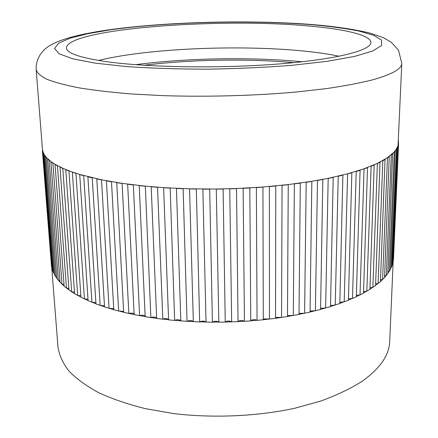 <?xml version="1.0" encoding="UTF-8"?>
<svg xmlns="http://www.w3.org/2000/svg" width="438" height="438" viewBox="0 0 438 438"><rect width="100%" height="100%" fill="white"/><g stroke="black" fill="none" stroke-linecap="round" stroke-linejoin="round"><path stroke-width="0.66" d="M398.58 143.04L393.483 259.488L398.372 142.24M392.218 264.656L393.231 261.486L398.301 145.066L396.198 149.331L393.992 152.194L387.181 157.904L377.107 163.516L363.786 168.887L347.318 173.886L327.931 178.37L311.845 181.294L288.248 184.579L262.931 187.021L236.515 188.532L216.18 189.035L189.501 188.827L163.62 187.639L145.317 186.15L122.35 183.391L101.775 179.859L79.88 174.488L72.522 172.118L63.072 168.406L55.27 164.425L51.147 161.721L46.521 157.631L44.391 154.844L43.039 152.052L42.442 149.265L36.195 69.735C37.126 72.965 40.718 76.146 46.97 79.283C54.816 82.349 65.426 85.191 78.791 87.808C93.683 90.244 110.874 92.27 130.365 93.891L161.885 95.604C206.287 97.099 255.37 95.747 297.397 91.909L326.704 88.564C344.377 85.963 359.527 83.094 372.152 79.962C391.884 74.46 401.772 68.925 401.805 63.351L398.06 145.033M390.417 269.02L392.18 265.505L397.031 147.863M387.865 273.202L390.389 269.545L395.229 150.716M384.548 277.309L387.849 273.591L392.64 153.579M380.458 281.349L384.537 277.621L389.245 156.437M375.585 285.319L380.447 281.612L385.04 159.279M369.935 289.195L375.574 285.543L380.02 162.087M363.518 292.962L369.929 289.398L374.178 164.841M356.34 296.592L363.513 293.142L367.526 167.53M348.429 300.074L356.335 296.761L360.08 170.136M339.806 303.37L348.424 300.233L351.851 172.638M348.462 298.902L352.212 298.47M330.509 306.469L339.806 303.523L342.877 175.025M339.833 302.34L343.95 301.842M320.578 309.343L330.509 306.611L333.192 177.27M330.531 305.593L334.993 305.029M310.06 311.971L320.578 309.48L322.828 179.366M320.589 308.642L321.049 308.281L325.385 308.002M299.006 314.331L310.055 312.102L311.845 181.294M310.066 311.456L310.619 310.975L315.163 310.745M287.481 316.406L299.006 314.457L300.298 183.035M299.012 314.013L299.636 313.405L304.383 313.23M275.551 318.289L287.481 316.532L288.248 184.579M287.481 316.302L288.166 315.557L293.099 315.442M262.931 187.021L263.282 319.756L275.551 318.306L275.765 185.909M275.562 318.18L276.274 317.413L281.377 317.358M263.315 319.636L264.026 318.952L269.288 318.968M249.819 187.897L250.755 320.884L251.806 320.025L253.367 319.674L255.546 319.773L257.051 320.364L263.282 319.756M236.515 188.532L238.048 321.678L239.099 320.901L240.736 320.539L242.97 320.676L244.426 321.322L250.755 320.884M223.106 188.926L225.241 322.122L225.931 321.58C228.056 320.808 229.928 320.89 231.543 321.826L238.048 321.678M209.682 189.074L212.414 322.22L213.049 321.766C215.31 320.977 217.204 321.087 218.737 322.1L225.241 322.122M196.323 188.975L199.657 321.968L200.215 321.601C202.608 320.797 204.524 320.934 205.953 322.018L212.414 322.22M183.128 188.625L187.042 321.377L187.513 321.092C190.043 320.271 191.964 320.441 193.278 321.596L199.657 321.968M170.174 188.033L174.653 320.441L175.019 320.238C177.68 319.406 179.607 319.603 180.79 320.83L187.042 321.377M157.543 187.207L162.81 319.056C165.613 318.212 167.53 318.437 168.57 319.729L168.575 319.789M156.667 318.3L150.864 317.594L145.317 186.15M98.495 60.449C148.586 48.109 243.38 44.413 307.81 51.476C319.592 52.752 330.06 54.339 339.22 56.245M105.459 61.517C79.634 57.624 66.609 53.075 66.384 47.868C67.704 28.7 219.339 17.619 308.122 25.951C344.591 29.078 371.046 35.117 370.871 42.552C371.112 50.397 336.379 59.508 277.572 64.068C218.907 68.646 145.985 67.381 105.459 61.517M135.616 64.676C186.5 57.986 251.182 56.858 302.269 61.769M144.031 65.262C190.092 59.486 247.645 58.484 293.876 62.645M393.16 261.869L389.694 341.465C389.245 355.251 379.998 368.566 361.952 381.405C350.466 388.67 336.773 395.207 320.879 401.011L294.615 408.287C257.04 416.379 213.361 418.323 173.612 413.587L145.312 408.643C127.732 404.241 112.139 398.898 98.523 392.612C86.231 385.916 76.36 378.722 68.914 371.024C62.88 363.179 59.245 355.251 58.002 347.252L51.761 267.832M250.81 320.764L256.898 320.26M238.124 321.552L244.289 321.213M225.34 322.001L231.543 321.826M212.534 322.105L218.737 322.1M199.794 321.859L205.953 322.018M187.196 321.268L193.278 321.596M174.828 320.337L180.79 320.83M162.761 319.078L168.57 319.729M139.602 315.705L133.333 184.94L127.655 184.223L134.165 314.654L145.175 316.559M128.849 313.526L122.103 183.451L116.722 182.635L123.686 312.338L134.159 314.522M118.654 311.079L111.482 181.77L106.418 180.861L113.792 309.765L123.675 312.201M109.078 308.379L101.512 179.909L96.793 178.912L104.54 306.945L113.787 309.617M100.16 305.456L92.237 177.877L87.885 176.81L95.966 303.912L104.529 306.797M91.936 302.319L83.707 175.698L79.727 174.559L88.098 300.682L95.955 303.753M84.435 299.001L75.938 173.388L72.352 172.189L80.964 297.282L88.087 300.512M77.679 295.519L68.958 170.957L65.777 169.709L74.591 293.728L80.953 297.09M71.684 291.9L62.787 168.427L60.011 167.135L68.985 290.049L74.575 293.52M66.466 288.166L57.433 165.816L55.062 164.485L64.151 286.266L68.969 289.814M62.026 284.344L52.894 163.139L50.934 161.781L60.099 282.406L64.134 285.998M58.363 280.446L49.171 160.407L47.616 159.027L56.82 278.48L60.077 282.077M55.467 276.504L46.253 157.636L45.098 156.246L54.301 274.522L56.787 278.07M53.327 272.529L44.128 154.849L43.362 153.453L52.538 270.542L54.257 273.947M51.936 268.549L42.787 152.052L42.398 150.656L51.514 266.561L52.461 269.551M42.333 147.847L51.355 264.579M174.653 320.441L168.581 319.85L163.62 187.639M162.569 319.176L156.673 318.426L151.187 186.692M150.864 317.594L145.181 316.685L139.196 185.52M398.432 140.751L398.394 142.24M398.301 145.066L397.879 146.478L392.798 263.49M397.266 147.902L396.461 149.325L391.38 267.519M395.459 150.76L394.266 152.189L389.218 271.565M392.864 153.629L391.265 155.057L386.289 275.606M389.464 156.492L387.46 157.915L382.588 279.619M385.248 159.333L382.834 160.746L378.109 283.583M380.211 162.148L377.392 163.533L372.853 287.481M374.359 164.907L371.134 166.259L366.82 291.281M367.696 167.595L364.066 168.909L360.02 294.971M360.228 170.207L356.209 171.472L352.475 298.513M351.988 172.714L347.591 173.919L344.208 301.897M342.992 175.101L338.235 176.24L335.245 305.089M333.285 177.352L328.182 178.419L325.626 308.073M322.905 179.449L317.484 180.434L315.393 310.821M311.9 181.376L306.189 182.274L304.602 313.312M300.331 183.122L294.358 183.916L293.307 315.53M288.259 184.666L282.061 185.356L281.568 317.457M275.754 185.997L269.37 186.577L269.458 319.072M262.893 187.108L256.367 187.573L257.051 320.364M249.759 187.984L243.123 188.335L244.426 321.322M236.432 188.619L229.736 188.849L231.658 321.941M223.002 189.013L216.284 189.117L218.83 322.215M209.556 189.161L202.86 189.139L206.03 322.138M196.18 189.057L189.555 188.909L193.333 321.716M182.964 188.707L176.448 188.439L180.823 320.95M169.988 188.11L163.631 187.727M157.341 187.278L151.176 186.78M145.098 186.221L139.158 185.608M68.958 170.957L69.242 170.929M62.787 168.427L63.072 168.406M57.433 165.816L57.712 165.794M52.894 163.139L53.173 163.122M49.171 160.407L49.445 160.396M75.938 173.388L76.217 173.349M394.266 152.189L393.992 152.194M391.265 155.057L390.992 155.057M387.46 157.915L387.181 157.904M382.834 160.746L382.555 160.73M377.392 163.533L377.107 163.516M371.134 166.259L370.849 166.237M364.066 168.909L363.786 168.887M356.209 171.472L355.935 171.439M347.591 173.919L347.318 173.886M92.237 177.877L92.511 177.833M300.983 182.958L299.335 183.259M83.707 175.698L83.981 175.66M92.199 302.264L95.878 302.559M84.698 298.951L88 299.198M100.417 305.39L104.468 305.735M109.33 308.314L113.732 308.713M118.895 311.002L123.636 311.462M129.079 313.444C131.395 312.874 133.075 313.05 134.132 313.964M139.821 315.617C142.334 314.949 144.113 315.146 145.159 316.198M151.072 317.501C153.776 316.729 155.638 316.948 156.662 318.147M356.379 295.305L359.757 294.927M363.562 291.571L366.551 291.248M369.99 287.722L372.585 287.454M375.64 283.786L377.841 283.567M380.518 279.783L382.325 279.608M384.613 275.732L386.026 275.601M387.926 271.664L388.955 271.565M390.477 267.585L391.129 267.53M392.267 263.528L392.552 263.501M53.578 272.529L54.153 272.562M55.725 276.498L56.672 276.548M58.621 280.435L59.957 280.512M62.295 284.322L64.014 284.426M66.735 288.138L68.854 288.275M71.958 291.867L74.471 292.036M77.948 295.48L80.855 295.683M109.889 29.904L87.49 33.759L69.976 38.232L58.593 43.192L54.597 48.454L59.07 53.764L72.741 58.807L95.725 63.225L127.261 66.631C152.052 68.295 179 69.144 208.105 69.171C237.478 68.684 265.505 67.392 292.184 65.295L327.306 61.298L354.583 56.392L372.787 50.978L381.635 45.442L381.586 40.121L373.592 35.254L358.842 31.032C346.146 28.563 331.238 26.521 314.117 24.9C252.222 19.754 167.803 21.747 109.889 29.904M107.901 29.954C94.126 31.969 81.994 34.334 71.498 37.044C64.528 39.086 59.086 40.98 55.166 42.738L49.817 45.596C44.528 48.514 35.467 56.83 36.195 69.735M108.137 29.921C163.555 22.152 240.966 19.891 302.57 23.849C328.407 25.557 350.756 28.596 369.617 32.97L383.442 37.712L391.074 42.114L398.498 50.173L401.805 63.351"/></g></svg>

